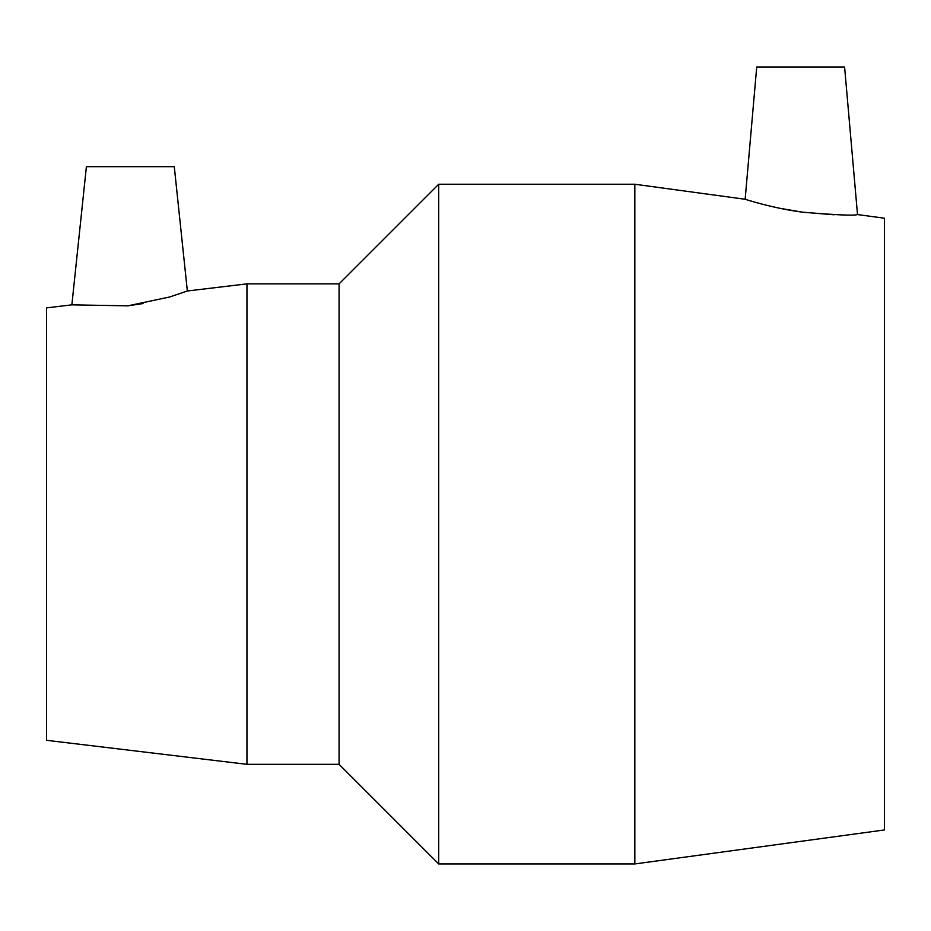 <?xml version="1.0" encoding="UTF-8"?>
<svg xmlns="http://www.w3.org/2000/svg" width="931" height="931" viewBox="0 0 931 931"><rect width="100%" height="100%" fill="white"/><g stroke="black" fill="none" stroke-linecap="round" stroke-linejoin="round"><path stroke-width="1.4" d="M634.837 863.945L884.45 829.952L884.45 218.226L857.509 214.561L844.603 67.055L756.717 67.055L745.149 199.269L634.837 184.245L634.837 863.945L438.699 863.945L438.699 184.245L634.837 184.245M780.225 208.369L802.697 212.198C836.108 215.003 854.379 215.794 857.509 214.561C854.379 215.794 836.108 215.003 802.697 212.198C772.16 208.23 744.497 199.036 745.149 199.269C744.497 199.036 772.16 208.23 802.697 212.198L834.118 214.782M127.815 305.845L169.803 296.954L187.352 290.996L174.283 166.672L86.397 166.672L71.873 304.844L127.815 305.845L143.048 303.541M187.352 290.996L246.948 283.862L339.082 283.862L339.082 764.328L438.699 863.945M246.948 283.862L246.948 764.328L339.082 764.328M339.082 283.862L438.699 184.245M71.873 304.844L46.55 307.882L46.55 740.308L246.948 764.328"/></g></svg>
